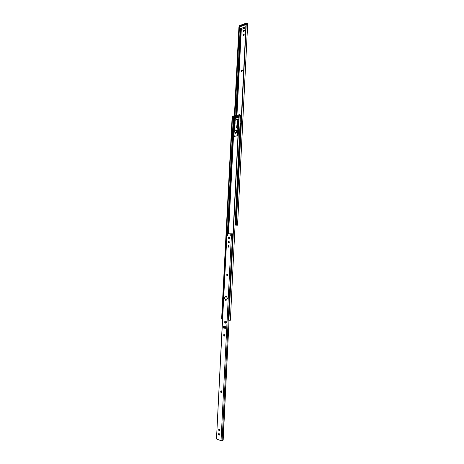 <?xml version="1.0" encoding="UTF-8"?>
<svg xmlns="http://www.w3.org/2000/svg" width="464" height="464" viewBox="0 0 464 464"><rect width="100%" height="100%" fill="white"/><g stroke="black" fill="none" stroke-linecap="round" stroke-linejoin="round"><path stroke-width="0.7" d="M242.283 70.215L241.779 71.073L241.39 70.951L241.924 70.076L242.324 70.284L241.837 71.798L241.402 71.479L241.495 70.522L242.115 70.076L242.388 70.661L241.657 71.798L241.39 70.951L241.767 71.334L242.283 70.215M241.309 29.447L236.959 115.24L241.309 29.447M235.747 225.034L237.232 225.231L235.747 225.034M243.82 34.243L244.232 35.084L243.298 35.734L243.449 34.429L244.035 34.237L243.751 35.693L243.362 35.763L243.646 34.307L244.029 34.452L243.577 35.757L244.029 34.452L243.646 34.307L244.203 34.388L243.82 34.243M244.029 30.148L244.441 30.989L243.438 31.575L243.751 30.259L244.244 30.143L243.954 31.598L243.565 31.668L243.849 30.212L244.238 30.357L243.78 31.662L244.238 30.357L243.849 30.212L244.412 30.293L244.029 30.148M240.021 114.341L239.998 115.031L240.021 114.341M239.372 114.44L238.867 114.84L239.372 114.44M236.298 224.814L246.239 24.18L235.95 224.002L245.978 24.795L235.95 224.002L236.628 225.028M247.643 24.615L237.574 225.202L237.232 225.231L237.574 225.197L236.924 225.069L237.539 225.162L247.619 24.354L246.616 23.937L245.978 24.795L246.825 23.908L247.643 24.615M246.048 23.223L239.517 25.619L246.071 23.206L247.492 23.78L246.111 23.206L246.077 24.418L246.042 23.252L245.868 26.692L239.302 29.081L240.717 29.661L239.343 29.151L234.952 115.658L239.343 29.151L245.879 26.79L239.366 29.151L239.494 25.665L246.042 23.252L245.868 26.692L239.32 29.07L239.494 25.665L246.042 23.252L247.492 23.78L247.474 24.14L247.469 23.734L246.129 23.217M240.161 29.458L235.793 115.484L240.161 29.458M236.414 115.356L240.81 28.623L236.414 115.356M245.398 24.389L240.387 26.071L240.642 25.839L240.613 26.355L245.131 24.888L244.377 24.975L244.4 24.453L240.642 25.839L240.613 26.355L244.377 24.975L244.4 24.453L245.398 24.389M238.943 26.86L238.902 27.388L238.943 26.86M234.401 115.774L238.902 27.388L234.401 115.774M234.935 115.664L239.331 29.122L234.935 115.664M239.401 27.399L238.902 27.388L239.401 27.399M236.304 225.237L235.921 225.202M239.372 114.869L239.987 114.295L239.372 114.869M238.067 119.526L235.26 120.066L234.784 124.016L234.906 128.882L234.268 129.862L233.989 135.395L234.598 136.271L236.936 135.848L237.452 135.169L237.806 129.212L237.249 128.429L237.945 128.163L236.82 127.971L237.974 128.128L238.479 123.383L237.759 128.006L237.052 127.565L237.777 123.204L238.322 123.331L237.092 123.569L236.605 127.646L237.487 128.058L237.249 128.429L237.748 128.545L237.348 128.69L237.841 128.812L237.788 128.371L238.2 129.062L237.348 128.69L237.806 129.212L238.299 129.247L237.707 128.946L238.299 129.328L238.02 134.896L238.299 129.328L237.806 129.212L237.522 134.786L236.808 135.888L237.562 135.882L237.997 135.094L237.522 134.786L238.02 134.896L237.301 135.998L234.436 136.265L233.989 135.395L234.268 129.862L234.883 128.545L234.384 128.429L234.883 128.545L234.784 124.016L234.291 123.9L234.813 124.01L235.086 123.499L235.091 120.153L237.8 119.555L237.626 123.006L238.38 122.786L238.107 123.215L237.614 123.093L237.8 119.555L238.803 119.602L238.067 119.526M238.235 122.879L238.467 123.378L237.974 122.687L238.641 122.763L238.74 119.59L238.577 122.745L237.626 123.006L238.107 123.215L238.235 122.879M240.358 26.581L240.387 26.065M240.538 123.633L240.996 123.789L240.538 123.633L235.428 224.982L240.538 123.633M235.787 225.028L235.173 225.011L235.787 225.028M235.834 225.034L235.521 225.034M230.37 320.241L240.456 115.693L239.395 115.693L238.96 116.47L228.711 319.313L238.96 116.47L228.909 319.98L239.221 115.843L240.021 115.571L240.659 116.064M234.407 118.511L234.129 123.911L234.407 118.511M233.897 128.493L228.543 233.769L233.897 128.493L234.442 128.627L233.949 128.511L234.384 128.429L234.291 123.9L233.897 128.493M227.992 233.769L233.891 117.989L227.992 233.769M234.262 123.894L234.471 119.979L238.827 119.08L234.506 119.956L234.9 120.048L234.656 123.987L234.854 120.124L234.459 120.025L234.9 120.048L234.459 120.025L234.262 123.894M238.821 119.26L234.9 120.048L238.821 119.26M222.186 318.838L232.406 118.268L222.186 318.838M222.465 319.145L221.717 319.058L221.664 318.182L232.122 117.154L221.664 318.182L222.198 318.211L221.664 318.182L221.717 319.058L222.465 319.145M233.253 118.494L227.377 233.798L233.253 118.494M233.357 117.276L233.636 116.621L233.607 117.143L237.359 116.365L237.388 115.838L233.636 116.621L233.363 117.299L238.363 115.814L233.583 116.905M228.711 319.313L229.268 320.276L230.33 320.299L229.268 320.276L228.711 319.313M232.4 117.943L231.896 117.926L232.4 117.943M237.359 116.365L238.078 116.325L237.359 116.365M234.436 136.265L234.778 136.306M233.821 123.975L233.694 128.128L233.612 124.248L234.21 123.894M234.877 128.679L234.442 128.627L234.877 128.679M237.667 123.238L237.33 123.291M238.444 123.517L237.974 128.128M240.781 123.279L240.3 123.36L240.874 123.14L241.025 120.159L240.462 120.019L241.025 120.159L240.862 123.204L240.375 123.349M238.629 122.954L238.252 122.861L238.629 122.954M237.284 123.296L236.611 127.583L237.052 127.496L237.539 123.482L237.092 123.569L237.742 123.209M234.146 123.929L233.775 123.981M234.129 128.047L233.694 128.128L233.949 128.511L234.384 128.429L234.129 128.047M237.052 127.496L236.611 127.583L236.82 127.971L237.261 127.89L237.052 127.496M235.41 133.238L235.793 133.272C237.116 132.298 237.301 131.213 236.35 130.019L235.695 130.251C236.785 130.923 236.744 131.805 235.561 132.884C234.471 132.211 234.517 131.335 235.695 130.251L236.246 129.984C237.313 131.103 237.162 132.194 235.793 133.272L234.958 132.611L234.749 131.73L235.051 130.755L235.869 130.245L236.512 131.411L235.561 132.884L235.84 133.284C237.214 132.205 237.365 131.115 236.292 129.995L236.889 130.558L236.994 131.764L236.472 132.895L235.567 133.278M229.123 311.211L228.682 311.332L229.123 311.211M228.688 320.143L229.094 320.172L228.688 320.143M228.682 311.332L228.595 316.518M228.358 318.675L228.671 316.523M228.474 315.711L228.445 316.315M224.785 297.604L224.396 297.981L224.68 297.575L224.965 298.05L224.657 298.456L224.408 297.894L224.86 297.673L224.686 298.456L224.396 297.981L224.785 298.427L224.785 297.604M227.337 297.917L226.948 298.294L227.232 297.888L227.522 298.364L227.215 298.77L226.96 298.207L227.459 298.039L227.238 298.77L226.948 298.294L227.343 298.741L227.337 297.917M225.574 296.508L226.032 295.852L226.339 297.105L225.91 297.25L225.579 296.653L225.736 296.026L226.246 295.928L226.502 296.618L226.043 297.279L225.574 296.508M225.411 299.721L225.869 299.065L226.177 300.324L225.748 300.463L225.417 299.86L225.574 299.234L226.084 299.147L226.339 299.837L225.881 300.492L225.411 299.721M223.509 327.068L224.037 328.048L223.625 328.065L223.103 327.085L223.509 327.068L223.926 328.013L225.492 328.309L223.515 328.031L223.103 327.085L223.607 326.302L225.539 326.691L225.852 327.393L225.562 328.263L223.625 328.065L225.324 328.361C226.009 327.804 226.009 327.213 225.324 326.586L223.631 326.296L223.103 327.085L223.874 326.331L223.509 327.068M224.999 321.952L225.608 323.083L225.202 323.101L224.593 321.97L224.999 321.952L225.249 322.851L225.997 323.147L224.953 322.979L224.593 321.97L225.046 321.094L226.194 321.378L226.304 322.828L225.202 323.101L225.823 323.193C226.623 322.555 226.629 321.871 225.835 321.146L225.214 321.053L224.593 321.97L225.452 321.082L224.999 321.952M226.948 233.792L216.497 438.956L226.966 233.763L227.656 233.821L227.122 233.914L227.621 234.233L227.267 234.204L227.267 235.77L227.673 233.769L231.2 233.815L230.794 233.781L230.73 235.526L231.136 235.561L231.171 234.906L230.886 235.799L231.339 233.931L230.898 235.799L230.794 233.781L227.673 233.769L227.279 235.77L227.261 234.1L226.861 233.786M218.869 434.037L219.327 435L218.909 435.081L218.457 434.118L218.869 434.037L219.368 435.122L218.724 434.948L218.457 434.118L218.793 433.515L219.501 433.95L219.513 434.954L218.909 435.081L219.263 435.162L219.165 433.591L218.811 433.509L218.457 434.118L219.043 433.544L218.869 434.037M228.845 237.783L229.152 238.508L228.445 237.754L229.303 237.046L228.845 237.783M228.903 238.513L228.462 237.609L228.787 237.058L229.425 237.139L229.361 238.392L228.711 238.45L228.445 237.899L229.17 237.005L228.903 238.513M228.63 242.034L228.671 242.771L228.224 242.005L228.943 242.765L229.222 242.556L229.123 241.326L228.758 241.263L228.862 242.771L228.346 242.539L228.242 241.86L228.758 241.263L228.224 242.005L228.63 242.034L229.065 241.303L228.63 242.034M219.095 429.658L219.547 430.615L219.13 430.696L218.677 429.734L219.095 429.658L219.501 430.772L218.863 430.464L218.695 429.589L219.112 429.119L219.727 429.56L219.739 430.569L219.13 430.696L219.478 430.778L219.385 429.206L219.043 429.125L218.677 429.734L219.263 429.165L219.095 429.658M216.497 438.956L221.032 440.713L231.513 233.781L221.032 440.713L222.105 440.684L232.563 233.844L231.513 233.781L232.278 233.815L233.027 233.902L232.563 233.844L222.105 440.684L221.16 440.754L216.497 438.956M224.559 335.53L224.303 336.127L223.752 336.017L223.834 334.474L224.547 334.956L224.106 336.209L223.584 335.066L223.979 335.315L223.584 335.066L224.037 334.393L224.559 335.53M227.633 275.001L227.447 275.796L226.896 275.912L226.815 274.398L227.273 274.224L227.609 274.705L227.105 275.987L226.641 274.92L227.035 275.198L226.641 274.92L227.157 274.201L227.633 275.001M229.083 246.425L228.74 247.115L228.207 246.935L228.445 245.439L229.094 246.007L228.537 247.167L228.102 246.129L228.497 246.425L228.102 246.129L228.648 245.386L229.083 246.425M221.693 391.993L221.351 392.619L220.887 392.411L220.968 390.85L221.519 391.013L221.693 391.993L221.293 392.631L220.702 391.703L221.113 391.645L221.49 392.532L221.113 391.645L220.702 391.703L221.113 391.645L220.713 391.425L221.113 390.792L221.693 391.993M229.065 320.172L222.993 440.371L222.105 440.684L222.993 440.371L223.19 439.82L229.065 320.172M227.586 234.993L227.528 235.631L227.586 234.993M231.217 234.018L230.811 233.984L231.217 234.018M224.245 334.451L223.99 335.049L224.245 334.451M227.36 274.27L227.047 274.932L227.36 274.27M228.851 245.468L228.508 246.158L228.851 245.468M221.334 390.839L221.131 391.372L221.334 390.839M223.828 327.949L223.845 327.613L223.828 327.949M226.815 233.775L216.497 438.729M227.122 235.497L227.522 235.532L227.122 235.497M223.747 327.456L225.858 327.509L225.382 327.909L223.81 327.474L225.458 327.915L223.758 327.509M223.81 327.474L223.984 326.349L223.81 327.474M226.038 296.6L226.223 295.91L226.188 297.238L226.038 296.6M226.188 295.893L226.188 297.238C225.626 296.618 225.62 296.171 226.188 295.893M225.875 299.814L226.055 299.123L226.026 300.452L225.875 299.814M226.02 299.106L226.02 300.452C225.458 299.831 225.458 299.384 226.02 299.106M245.392 24.795L239.992 26.808L245.392 24.83L239.992 26.808L240.027 26.129L240.091 26.732L240.027 26.129L240.416 25.99L239.992 26.808L245.392 24.83L245.427 24.145L244.812 24.372L245.421 24.244M245.827 27.817L240.758 29.65L245.827 27.817M239.302 29.081L239.546 25.619M239.343 29.151L240.7 29.661M245.404 24.203L245.392 24.83L245.404 24.203M232.389 118.21L232.493 116.22L239.03 114.852L238.925 116.87L232.371 118.221L238.937 116.957L232.423 118.291L232.476 116.226L239.03 114.852L238.925 116.87L232.389 118.21M233.038 117.369L238.339 116.273L238.368 115.71L237.968 115.791L238.368 115.71L238.339 116.273L233.038 117.369L233.067 116.812L233.038 117.369M233.386 116.742L233.067 116.812L233.386 116.742M239.093 114.799L240.509 115.211L239.122 114.857L239.059 116.081L239.122 114.857L240.509 115.211L240.485 115.704L240.532 115.223L240.485 115.704L240.48 115.153L239.064 114.799L232.493 116.22M232.406 118.274L233.804 118.633M238.902 117.595L233.856 118.627M239.047 114.805L232.545 116.168M247.643 24.673L237.574 225.202M239.047 26.726L239.424 26.732M234.929 123.296L235.091 120.153M236.246 129.984L235.886 129.978C234.419 130.639 234.297 131.735 235.515 133.267M228.282 318.971L228.677 311.193M222.181 319.075L222.633 310.254M240.758 29.655L245.827 27.828M232.476 116.226L232.371 118.221"/></g></svg>
